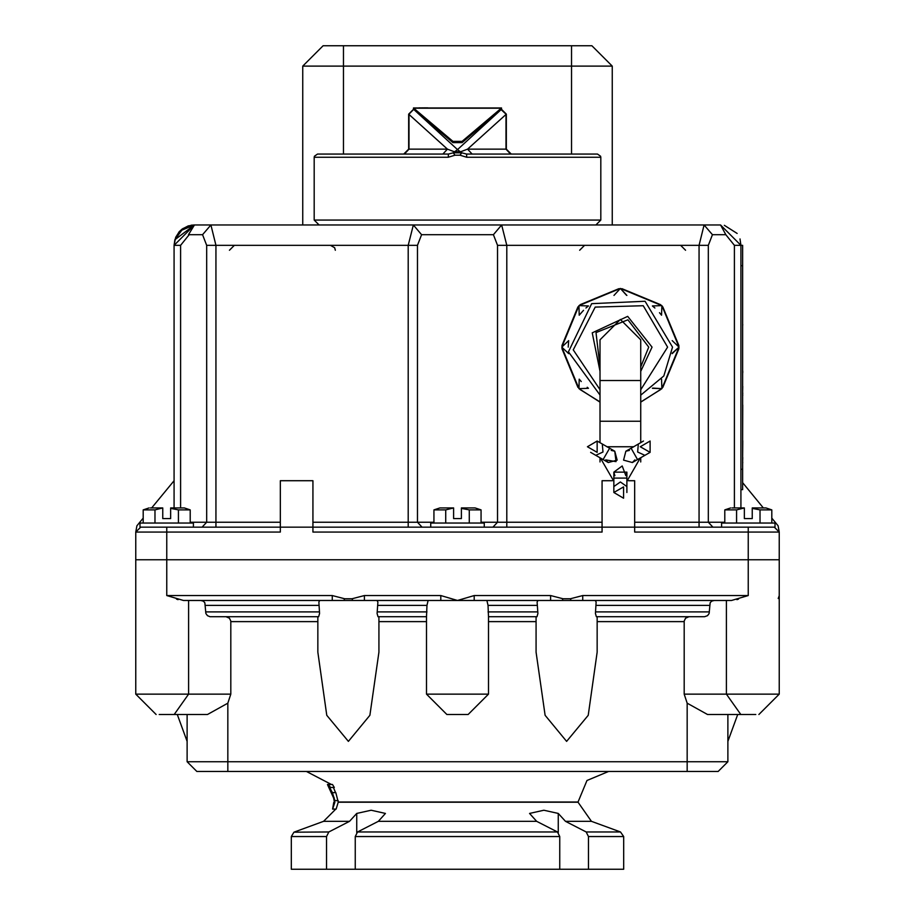 <?xml version="1.0" encoding="UTF-8"?>
<svg xmlns="http://www.w3.org/2000/svg" width="915" height="915" viewBox="0 0 915 915"><rect width="100%" height="100%" fill="white"/><g stroke="black" fill="none" stroke-linecap="round" stroke-linejoin="round"><path stroke-width="1.37" d="M225.959 616.744L229.413 618.174L230.82 621.079L230.843 694.119L188.593 694.119L188.593 600.457L241.651 600.457M673.349 600.457L726.407 600.457L726.407 694.119L684.157 694.119L684.18 621.079L685.587 618.174L689.041 616.744M333.803 802.455L332.648 809.032L334.913 802.215L333.563 806.252L333.803 802.455L334.501 802.455M334.375 802.455L333.209 795.352L334.513 802.055L334.901 800.682L332.408 792.596L329.663 787.495L334.33 787.495L332.488 784.532L327.421 784.532L333.357 797.503L334.044 797.503M187.072 761.726L196.851 771.505L227.801 771.505L227.801 761.726L187.072 761.726L196.851 771.505L187.072 761.726L187.072 714.489M687.199 771.505L718.149 771.505L727.928 761.726L687.199 761.726L687.199 771.505L227.801 771.505M319.724 600.457L318.82 602.047L319.575 613.53L318.626 616.744L209.935 616.71L207.431 615.681L205.875 613.473L204.846 602.733L203.313 601.201L200.705 600.457M714.295 600.457L711.687 601.201L710.154 602.733L709.125 613.473L707.57 615.681L704.516 616.744L596.374 616.744L595.425 613.53L596.18 602.047L595.276 600.457M440.801 600.457L440.801 595.562L364.456 595.562L364.456 600.457L550.544 600.457L550.544 595.562L474.199 595.562L474.199 600.457M166.713 595.562L183.4 600.457L332.248 600.457L332.248 595.562L166.713 595.562L166.713 559.728L135.752 559.728L779.248 559.728L166.713 559.728L166.713 532.027L280.333 532.027L280.333 527.143L166.713 527.143L166.713 532.027L135.752 532.027L140.647 527.143L135.752 532.027L140.647 527.143L135.752 532.027L135.752 595.642M332.248 600.457L343.926 600.457L344.635 598.799L332.248 595.562M364.456 595.562L352.069 598.799L352.778 600.457L364.456 600.457M550.544 600.457L562.222 600.457L562.931 598.799L550.544 595.562M582.752 595.562L582.752 600.457L731.6 600.457L748.287 595.562L582.752 595.562L570.365 598.799L571.074 600.457L582.752 600.457M446.909 714.489L426.55 694.119L446.909 714.489L468.091 714.489L488.45 694.119L426.55 694.119L426.55 616.744L378.021 616.733L377.129 613.53L377.884 602.047L376.98 600.457M230.843 694.119L227.801 703.235L227.801 761.726L687.199 761.726L687.199 703.235L707.524 714.489L755.779 714.489M159.221 714.489L207.476 714.489L227.801 703.235M291.336 836.504L291.336 869.25L326.495 869.25L326.495 836.504L328.782 831.918L293.921 832.193L291.336 836.504L326.495 836.504M588.505 869.25L623.664 869.25L623.664 836.504L588.505 836.504L588.505 869.25L559.717 869.25L559.717 836.504L557.418 831.918L357.582 831.918L355.283 836.504L559.717 836.504M355.283 836.504L355.283 869.25L559.717 869.25M740.956 507.916L740.956 245.311L720.597 224.953L704.127 224.953L712.408 234.72L725.789 234.72L734.39 245.311L734.39 507.916M214.762 224.953L194.403 224.953L214.762 224.953M602.081 522.259L506.75 522.259L506.75 245.311L699.049 245.311L704.127 224.953L194.403 224.953L188.296 225.925L182.142 229.082L179.066 231.941L175.691 237.374L174.044 245.311L180.61 245.311L189.211 234.72L202.592 234.72L206.721 245.311L206.721 522.259L190.228 522.259M591.902 45.75L612.261 66.109L591.902 45.75L571.532 45.75L571.532 66.109L612.261 66.109L612.261 224.953M571.532 45.75L323.098 45.75L302.739 66.109L571.532 66.109L571.532 154.017M170.625 507.916L184.35 507.916L190.228 509.941L178.471 509.941L170.625 508.431L170.625 518.576L162.801 518.576L162.801 507.916L150.415 507.916M139.995 527.143L193.431 527.143L193.431 523.071L139.995 523.071L139.995 527.143M752.199 507.916L765.924 507.916L771.803 509.941L760.045 509.941L752.199 508.431L752.199 518.576L744.375 518.576L744.375 507.916L732 507.916M721.569 527.143L775.005 527.143L775.005 523.071L721.569 523.071L721.569 527.143M461.412 507.916L475.137 507.916L481.016 509.941L469.258 509.941L461.412 508.431L461.412 518.576L453.588 518.576L453.588 507.916L439.863 507.916L433.985 509.941L445.742 509.941L453.588 507.916M430.782 527.143L430.782 523.071L484.218 523.071L484.218 527.143M321.165 224.953L595.894 224.953L600.778 220.058L314.222 220.058L314.222 157.277L448.27 157.277L448.476 154.017L317.482 154.017L314.394 156.225L314.222 157.277M597.518 154.017L466.524 154.017L472.106 154.017L467.565 149.134L460.988 151.65L454.012 151.65L447.435 149.134L408.628 149.134L403.744 154.017L408.628 149.134L408.628 114.169L447.435 149.134L442.894 154.017L448.476 154.017L453.245 152.759L455.018 155.173L459.982 155.173L461.755 152.759L453.245 152.759L457.5 149.568L461.755 152.759L466.524 154.017L466.73 157.277L600.778 157.277L600.606 156.225L597.518 154.017M405.265 154.017L403.744 154.017M509.735 154.017L487.638 154.017M740.956 489.674L742.591 489.674L742.591 245.311L734.39 245.311M742.591 307.829L742.591 258.979M511.256 154.017L506.372 149.134L467.565 149.134L506.372 114.169L501.489 109.308L501.489 107.981L413.511 107.981L413.649 109.365L409.005 114.169L413.546 109.32M335.816 809.032L323.59 821.35L349.507 821.35L356.701 813.401L371.101 810.278L385.501 813.401L378.307 821.35L536.693 821.35L529.499 813.401L543.899 810.278L558.299 813.401L565.493 821.35L591.41 821.35L620.45 831.918L586.218 831.918L588.505 836.504M591.41 821.35L578.017 802.215L338.207 802.215L336.16 809.032L332.648 809.032M332.408 792.596L335.862 792.596L338.207 802.055L578.017 802.055L586.961 780.449L608.555 771.505M779.248 595.642L779.248 694.119L758.878 714.489L779.248 694.119L758.878 714.489L779.248 694.119L726.407 694.119L740.807 714.489M174.193 714.489L188.593 694.119L135.752 694.119L156.122 714.489L135.752 694.119L156.122 714.489L135.752 694.119L135.752 595.562M628.319 480.718L634.667 480.718L634.667 527.143L748.287 527.143L748.287 532.027L779.248 532.027L778.127 525.793L771.803 518.119M421.621 234.72L413.34 224.953L408.25 245.311L417.492 245.311L421.621 234.72L493.379 234.72L501.66 224.953L506.75 245.311L497.508 245.311L497.508 522.259L506.75 522.259L506.75 527.143M492.899 527.143L497.508 522.259L481.016 522.259M433.985 522.259L408.25 522.259L408.25 527.143M724.771 522.259L699.049 522.259L699.049 527.143M634.667 522.259L699.049 522.259L699.049 245.311L708.279 245.311L712.408 234.72M280.333 522.259L215.951 522.259L215.951 527.143M206.721 245.311L215.951 245.311L215.951 522.259L206.721 522.259L202.101 527.143M343.468 45.75L343.468 154.017M599.977 380.526L599.977 339.797L620.336 319.438L640.706 339.797L640.706 380.526L599.977 380.526L599.977 421.255L640.706 421.255L640.706 442.7M501.454 109.32L457.5 149.568L413.9 109.583M538.02 600.457L537.116 602.047L537.871 613.53L536.979 616.733L488.45 616.744L488.45 694.119M191.109 225.239L194.403 224.953L188.341 225.914L182.074 229.127L179.008 232.01L174.857 239.719L183.16 228.361M597.198 616.744L597.198 652.132L588.242 715.278L566.648 741.436L545.054 715.278L536.099 652.132L536.099 616.744M378.901 616.744L378.901 652.132L369.946 715.278L348.352 741.436L326.758 715.278L317.802 652.132L317.802 616.744M599.977 389.721L573.248 349.839L595.242 307.143L643.245 305.77L667.653 347.128L640.706 389.79M640.706 395.143L663.855 375.939L672.536 347.128L645.098 301.218L591.662 303.643L568.49 351.852L599.977 395.086M597.14 441.064L597.14 452.353L587.373 446.703L597.14 441.064L609.619 448.259L603.099 459.547L590.633 452.353M650.05 452.353L640.283 446.703L650.05 441.064L650.05 452.353L637.583 459.547L631.064 448.259L643.531 441.064M613.828 492.522L623.595 486.883L623.595 498.172L613.828 492.522L613.828 478.122L626.855 478.122L626.855 492.522M599.977 366.778L596.042 332.637L627.919 319.793L648.758 347.128L640.706 366.915M640.706 371.353L652.018 347.128L627.747 316.384L592.211 332.854L599.977 371.238M335.325 250.195L334.673 247.782L330.429 245.311M614.777 451.244L617.168 460.142L608.269 462.532L605.741 459.902L616.035 461.595L614.777 451.244L611.243 450.374L614.777 451.244L609.619 448.259M634.93 459.902L632.414 462.532L623.515 460.142L625.906 451.244L629.429 450.374M637.583 459.547L632.414 462.532L623.515 460.142L625.906 451.244L631.064 448.259M613.828 472.163L622.154 465.907L625.837 475.651L626.855 472.163L613.828 472.163L614.846 475.651L613.828 472.163L613.828 478.122M579.241 379.107L578.943 388.601L588.437 388.303L578.943 388.601L579.241 379.107L581.311 381.612M568.684 340.632L561.764 347.128L568.684 353.636L561.764 347.128L568.684 340.632L568.272 347.128M588.437 305.953L578.943 305.656L579.241 315.16L578.943 305.656L588.437 305.953L585.92 308.035M626.912 295.408L620.404 288.488L613.908 295.408L620.404 288.488L626.489 295.351M661.579 315.16L661.877 305.656L652.384 305.953L661.877 305.656L661.579 315.16L659.498 312.644M672.136 353.636L679.056 347.128L672.136 340.632L679.056 347.128L672.182 353.213M652.384 388.303L661.877 388.601L661.579 379.107L661.877 388.601L652.715 388.04M427.831 107.821L423.839 107.821M423.737 107.981L423.107 107.981L423.737 107.821M418.201 107.981L423.107 107.821M620.45 831.918L623.664 836.504M332.728 808.288L333.426 805.463M332.728 794.666L329.011 786.648M333.449 787.495L335.611 792.596M330.532 787.495L328.359 784.532M565.493 821.35L586.218 831.918M378.307 821.35L357.582 831.918M557.418 831.918L536.693 821.35M328.782 831.918L349.507 821.35M558.299 813.401L558.299 832.581M727.928 761.726L718.149 771.505L727.928 761.726L727.928 714.489M488.45 616.744L488.061 605.341L486.872 600.457M428.129 600.457L426.939 605.341L426.55 616.744M474.199 595.562L457.5 600.457L440.801 595.562M343.926 600.457L352.778 600.457M352.069 598.799L344.635 598.799M562.222 600.457L571.074 600.457M570.365 598.799L562.931 598.799M736.884 599.634L738.554 599.153M176.446 599.153L178.116 599.634M779.248 595.608L778.207 598.57M779.248 595.562L779.248 532.027L774.353 527.143L779.248 532.027M687.199 703.235L684.157 694.119M355.283 869.25L326.495 869.25M356.701 813.401L356.701 832.581M135.752 532.027L136.873 525.793L143.198 518.119M151.604 507.916L174.044 480.718M748.287 595.562L748.287 532.027L634.667 532.027L634.667 527.143L312.919 527.143L312.919 532.027L602.081 532.027L602.081 480.718L612.364 480.718M742.591 482.685L763.396 507.916M493.379 234.72L497.508 245.311M188.547 234.755L194.392 224.953L174.044 245.311L174.044 507.916M280.333 480.718L312.919 480.718L312.919 527.143L280.333 527.143L280.333 480.718M302.739 66.109L302.739 224.953M739.949 238.975L740.956 245.311L720.597 224.953L725.789 234.72M312.919 522.259L408.25 522.259L408.25 245.311L215.951 245.311L210.873 224.953L202.592 234.72M180.038 230.9L194.403 224.953L174.845 239.753M194.403 224.953L174.044 245.311L174.857 239.719M737.124 233.428L724.36 225.307M613.828 481.267L600.377 457.98M606.885 446.692L633.786 446.692M640.306 457.98L626.855 481.267M154.955 523.071L154.955 509.941L162.801 507.916M154.955 509.941L143.198 509.941L149.076 507.916L143.198 509.941L149.076 507.916L143.198 509.941L143.198 523.071M178.471 523.071L178.471 509.941M190.228 523.071L190.228 509.941M736.529 523.071L736.529 509.941L744.375 507.916M736.529 509.941L724.771 509.941L730.65 507.916M724.771 523.071L724.771 509.941M760.045 523.071L760.045 509.941M771.803 523.071L771.803 509.941L765.924 507.916M433.985 523.071L433.985 509.941M445.742 523.071L445.742 509.941M469.258 523.071L469.258 509.941M481.016 523.071L481.016 509.941M448.27 157.277L455.018 155.173M459.982 155.173L466.73 157.277M413.511 108.016L413.511 109.285L408.628 114.169L413.511 109.285L408.982 114.169L408.982 149.134L404.441 154.017L442.894 154.017M600.778 157.277L600.778 220.058M510.559 154.017L506.018 149.134L505.995 114.169L501.1 109.583M506.372 149.134L506.372 114.169L501.351 109.365L501.489 108.016M654.9 308.035L652.384 305.953M583.541 310.265L579.241 315.16M587.156 387.285L588.437 388.303M660.664 389.55L640.706 401.982M678.873 348.661L662.837 387.388M662.837 306.88L678.873 345.596M621.937 288.671L660.664 304.706M580.156 304.706L618.872 288.671M561.947 345.596L577.983 306.88M599.977 401.925L580.156 389.55M577.983 387.388L561.947 348.661M742.591 457.466L742.751 443.249M742.591 404.968L742.591 395.463M742.591 386.336L742.591 373.194M742.591 440.733L742.751 404.968M742.591 342.931L742.591 330.155M742.591 324.493L742.591 314.268M742.591 477.63L742.591 465.724M742.751 442.7L742.751 440.733M742.591 348.764L742.591 347.94M742.591 393.553L742.751 395.463M742.591 392.135L742.751 393.553M742.591 461.812L742.751 457.466M742.591 463.768L742.751 462.029M742.591 326.232L742.751 324.493M742.591 370.85L742.591 358.097M742.751 372.805L742.751 371.055M742.591 391.929L742.751 386.336M742.591 469.315L740.956 469.315L740.956 265.67L742.591 265.67M720.597 224.953L740.956 245.311L742.591 245.311M427.831 107.981L423.839 107.981M423.107 107.981L419.104 107.821M501.351 108.142L462.029 141.425L452.971 141.425L413.649 108.142L501.351 108.142M501.351 109.365L462.029 142.649L462.029 141.425M452.971 141.425L452.971 142.649L462.029 142.649M452.971 142.649L413.649 109.365M333.598 798.246L334.192 798.246M334.901 800.682L338.195 800.682M597.198 621.628L684.157 621.628M378.901 621.628L426.55 621.628M488.45 621.628L536.099 621.628M230.843 621.628L317.802 621.628M537.768 611.861L488.061 611.861M709.399 611.861L595.528 611.861M426.939 611.861L377.232 611.861M319.472 611.861L205.601 611.861M377.906 605.341L426.939 605.341M488.061 605.341L537.094 605.341M596.203 605.341L709.399 605.341M205.601 605.341L318.797 605.341M417.492 245.311L417.492 522.259L422.101 527.143M640.706 402.154L661.877 388.601L679.056 347.128L661.877 305.667L620.416 288.488L578.943 305.656M578.932 305.667L561.764 347.128L578.932 388.601M578.943 388.601L599.977 402.108M708.279 245.311L708.279 522.259L712.899 527.143M180.61 507.916L180.61 245.311M602.31 444.05L603.042 451.999L595.791 455.338M644.892 455.338L637.641 451.999L638.373 444.05M613.828 486.563L620.336 481.953L626.855 486.563M331.47 784.532L306.445 771.505M323.59 821.35L294.55 831.918M177.258 714.489L187.072 741.436M727.928 741.436L737.742 714.489M579.675 250.195L584.571 245.311M685.575 250.195L680.68 245.311M229.425 250.195L234.32 245.311M194.312 224.953L179.981 230.946M603.099 459.547L608.269 462.532M626.855 478.122L626.855 472.163M599.977 421.255L599.977 442.7M599.977 457.752L599.977 461.984M640.706 457.752L640.706 461.984M640.706 380.526L640.706 421.255M314.222 220.058L319.106 224.953"/></g></svg>
